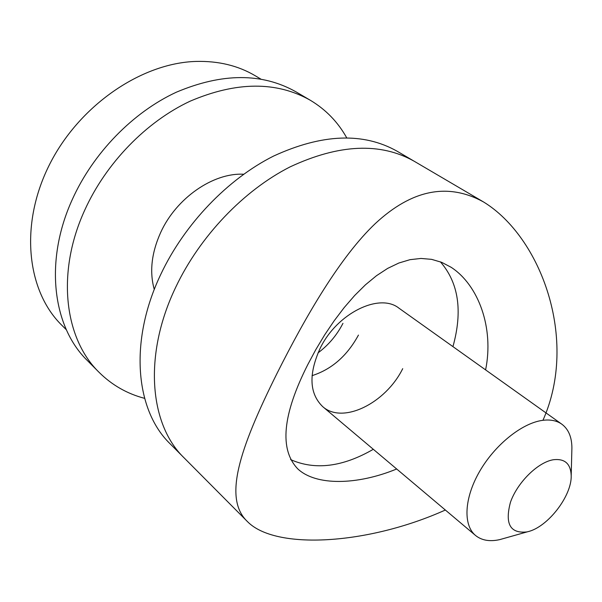 <?xml version="1.0" encoding="UTF-8"?>
<svg xmlns="http://www.w3.org/2000/svg" width="602" height="602" viewBox="0 0 602 602"><rect width="100%" height="100%" fill="white"/><g stroke="black" fill="none" stroke-linecap="round" stroke-linejoin="round"><path stroke-width="0.9" d="M542.951 420.301C578.981 339.483 540.822 236.91 483.489 201.933L414.131 161.208C380.344 142.2 339.016 144.074 290.156 166.852C243.78 190.367 199.999 236.104 175.792 287.101C143.11 355.007 149.454 424.515 184.077 457.836L170.148 443.824C135.473 410.429 128.745 341.424 160.779 274.384C184.505 224.019 227.699 179.027 273.669 156.023C322.115 133.772 363.254 132.162 397.094 151.207L414.131 161.208C380.344 142.2 339.016 144.074 290.156 166.852C243.78 190.367 199.999 236.104 175.792 287.101C143.11 355.007 149.454 424.515 184.077 457.836L247.332 521.475C275.347 550.439 368.131 544.787 445.352 510.022M483.489 201.933C447.918 182.398 411.866 189.6 375.332 223.545C340.341 256.7 305.997 315.711 277.213 373.022C238.723 450.319 223.357 498.561 247.332 521.482M485.596 369.884C494.144 328.113 478.628 285.243 451.199 267.326L441.717 262.344L431.589 259.349L420.971 258.446L410.015 259.673L398.87 263.014L387.658 268.394L376.491 275.701L365.459 284.799L354.653 295.507L344.171 307.607L334.11 320.874L324.591 335.005L315.772 349.687L307.803 364.571C282.466 414.725 279.155 449.513 297.855 468.958C315.96 485.882 356.948 485.332 396.68 468.996M290.6 459.597C315.064 470.44 342.636 467.009 373.315 449.295M312.047 375.663C331.694 369.365 347.158 355.835 358.446 335.088M452.945 346.624C462.825 311.038 458.634 282.767 440.363 261.81M571.2 475.678C570.734 463.675 564.736 458.37 553.215 459.762C537.782 462.313 517.321 482.541 510.466 502.241C504.694 523.838 510.172 533.733 526.916 531.92L527.728 531.724C547.602 527.299 571.855 496.025 571.2 475.678L571.9 447.948C571.84 437.082 568.476 429.158 561.817 424.177L398.976 308.186C379.471 292.452 336.924 313.288 320.083 348.453C308.487 374.181 309.345 393.565 322.657 406.591C342.658 424.643 385.619 403.295 402.715 368.665M243.652 174.249C213.341 172.511 176.22 198.073 160.636 232.568C151.493 252.96 149.379 271.931 154.285 289.479M317.991 352.907C328.511 345.081 336.842 335.224 342.959 323.342M346.692 137.783C337.933 122.048 325.795 109.526 310.263 100.225L295.906 91.79C262.043 72.722 222.198 72.857 176.371 92.189C132.967 112.258 93.265 152.923 72.323 199.443C44.036 261.328 52.743 327.014 87.425 360.598L99.164 372.412C112.032 385.137 127.18 393.783 144.608 398.351M310.263 100.225C276.378 81.142 236.323 81.466 190.104 101.196C146.324 121.672 106.125 162.946 84.799 210.008C55.994 272.631 64.452 338.813 99.164 372.412M66.363 329.776L61.871 325.306C27.022 291.233 19.332 225.494 48.928 165.753C78.35 105.99 141.086 62.864 196.252 61.427C218.586 60.885 238.287 65.686 255.361 75.829L260.817 79.065M561.817 424.177C556.662 420.542 550.1 419.293 542.139 420.414C521.558 423.364 494.633 445.141 479.455 471.697C464.187 498.253 462.998 525.11 475.512 535.449C481.683 540.43 489.735 541.823 499.683 539.633L527.728 531.724M475.512 535.449L322.657 406.591"/></g></svg>
